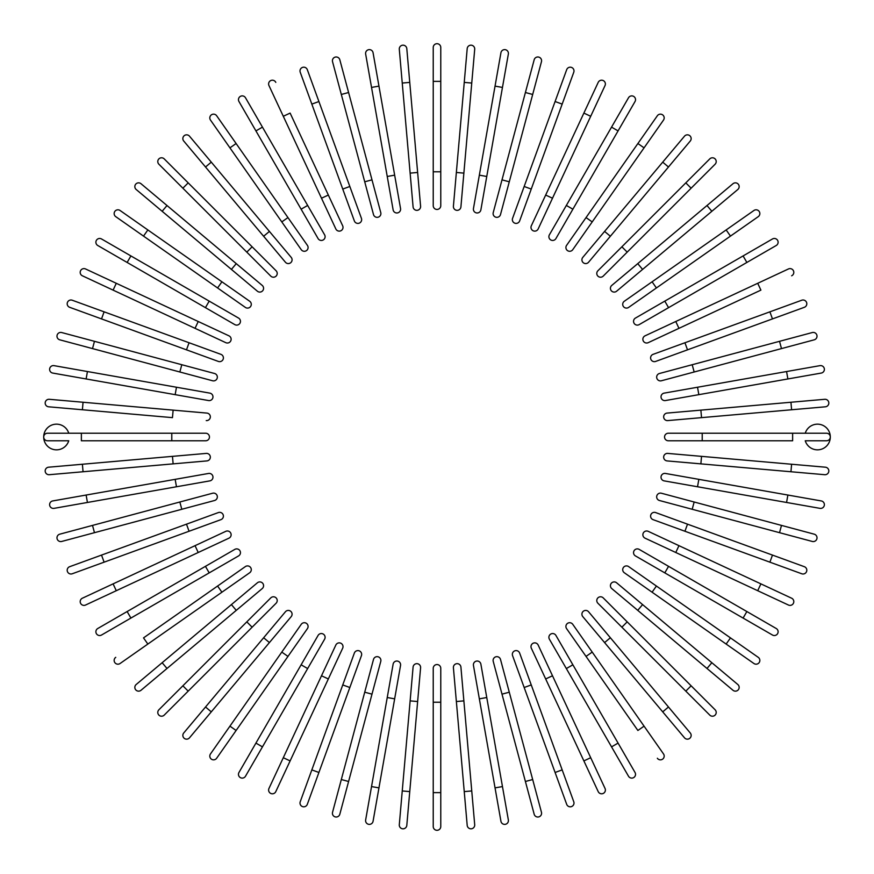 <?xml version="1.0" encoding="UTF-8"?>
<svg xmlns="http://www.w3.org/2000/svg" width="874" height="874" viewBox="0 0 874 874"><rect width="100%" height="100%" fill="white"/><g stroke="black" fill="none" stroke-linecap="round" stroke-linejoin="round"><path stroke-width="1.31" d="M440.769 47.469L440.769 205.696L440.769 171.785L433.231 171.785L433.231 47.469A3.769 3.769 0 0 1 437 43.7A3.769 3.769 0 0 1 440.769 47.469M433.231 205.696A3.769 3.769 0 0 0 437 209.454A3.769 3.769 0 0 0 440.769 205.696A3.769 3.769 0 0 1 437 209.454A3.769 3.769 0 0 1 433.231 205.696L433.231 171.785M406.803 48.616A3.769 3.769 0 0 0 402.717 45.197A3.769 3.769 0 0 0 399.298 49.283L402.248 83.052L409.753 82.396L406.803 48.616L420.591 206.242A3.769 3.769 0 0 1 417.171 210.328A3.769 3.769 0 0 1 413.085 206.898L402.248 83.052M417.641 172.462L410.135 173.128L413.085 206.898M373.067 52.735A3.769 3.769 0 0 0 368.708 49.676A3.769 3.769 0 0 0 365.649 54.035L371.537 87.433L378.955 86.122L373.067 52.735L400.543 208.547A3.769 3.769 0 0 1 397.484 212.917A3.769 3.769 0 0 1 393.125 209.858L371.537 87.433M393.125 209.858A3.769 3.769 0 0 0 397.484 212.917A3.769 3.769 0 0 0 400.543 208.547A3.769 3.769 0 0 1 397.484 212.917A3.769 3.769 0 0 1 393.125 209.858M339.822 59.771A3.769 3.769 0 0 0 335.212 57.105A3.769 3.769 0 0 0 332.546 61.715L341.319 94.468L348.595 92.513L339.822 59.771L371.996 179.847L380.769 212.601L371.996 179.847L364.72 181.803L341.319 94.468M373.493 214.545L364.72 181.803L373.493 214.545A3.769 3.769 0 0 0 378.103 217.211A3.769 3.769 0 0 0 380.769 212.601A3.769 3.769 0 0 1 378.103 217.211A3.769 3.769 0 0 1 373.493 214.545A3.769 3.769 0 0 0 378.103 217.211A3.769 3.769 0 0 0 380.769 212.601M307.309 69.669A3.769 3.769 0 0 0 302.48 67.418A3.769 3.769 0 0 0 300.23 72.247A3.769 3.769 0 0 1 302.48 67.418A3.769 3.769 0 0 1 307.309 69.669L318.912 101.526L307.309 69.669A3.769 3.769 0 0 0 302.48 67.418A3.769 3.769 0 0 0 300.23 72.247L311.832 104.104L318.912 101.526L361.432 218.358L349.829 186.49L342.75 189.068L311.832 104.104M354.352 220.925L342.75 189.068L354.352 220.925A3.769 3.769 0 0 0 359.181 223.176A3.769 3.769 0 0 0 361.432 218.358M275.791 82.375A3.769 3.769 0 0 0 270.787 80.55A3.769 3.769 0 0 0 268.963 85.554L321.501 198.223L283.296 116.286L290.124 113.096L342.663 225.776L328.329 195.044L321.501 198.223L335.834 228.955L321.501 198.223M335.834 228.955A3.769 3.769 0 0 0 340.838 230.78A3.769 3.769 0 0 0 342.663 225.776M245.496 97.768A3.769 3.769 0 0 0 240.35 96.391A3.769 3.769 0 0 0 238.973 101.537A3.769 3.769 0 0 1 240.35 96.391A3.769 3.769 0 0 1 245.496 97.768L324.604 234.8L307.659 205.434L301.126 209.203L238.973 101.537A3.769 3.769 0 0 1 240.35 96.391A3.769 3.769 0 0 1 245.496 97.768M324.604 234.8A3.769 3.769 0 0 1 323.227 239.946A3.769 3.769 0 0 1 318.081 238.569L301.126 209.203M216.654 115.75A3.769 3.769 0 0 0 211.41 114.833A3.769 3.769 0 0 0 210.492 120.077L229.938 147.848L236.111 143.522L216.654 115.75L307.408 245.365A3.769 3.769 0 0 1 306.49 250.609A3.769 3.769 0 0 1 301.246 249.68L229.938 147.848M211.29 162.149L269.411 231.413L263.642 236.253L285.427 262.233L205.521 167L211.29 162.149L189.494 136.18A3.769 3.769 0 0 0 184.196 135.71A3.769 3.769 0 0 0 183.726 141.02L205.521 167L183.726 141.02M269.411 231.413L291.206 257.382A3.769 3.769 0 0 1 290.736 262.692A3.769 3.769 0 0 1 285.427 262.233A3.769 3.769 0 0 0 290.736 262.692A3.769 3.769 0 0 0 291.206 257.382A3.769 3.769 0 0 1 290.736 262.692A3.769 3.769 0 0 1 285.427 262.233M164.225 158.893L188.194 182.874L164.225 158.893A3.769 3.769 0 0 0 158.893 158.893A3.769 3.769 0 0 0 158.893 164.225L182.874 188.194L158.893 164.225M276.108 270.776L252.127 246.807L276.108 270.776A3.769 3.769 0 0 1 276.108 276.108A3.769 3.769 0 0 1 270.776 276.108L182.874 188.194L188.194 182.874L252.127 246.807L246.807 252.127L270.776 276.108A3.769 3.769 0 0 0 276.108 276.108A3.769 3.769 0 0 0 276.108 270.776A3.769 3.769 0 0 1 276.108 276.108A3.769 3.769 0 0 1 270.776 276.108M141.02 183.726A3.769 3.769 0 0 0 135.71 184.196A3.769 3.769 0 0 0 136.18 189.494L162.149 211.29L167 205.521L141.02 183.726L262.233 285.427L236.253 263.642L231.413 269.411L162.149 211.29M262.233 285.427A3.769 3.769 0 0 1 262.692 290.736A3.769 3.769 0 0 1 257.382 291.206A3.769 3.769 0 0 0 262.692 290.736A3.769 3.769 0 0 0 262.233 285.427A3.769 3.769 0 0 1 262.692 290.736A3.769 3.769 0 0 1 257.382 291.206L231.413 269.411M120.077 210.492L147.848 229.938L120.077 210.492A3.769 3.769 0 0 0 114.833 211.41A3.769 3.769 0 0 0 115.75 216.654L143.522 236.111L115.75 216.654M249.68 301.246L221.909 281.789L249.68 301.246A3.769 3.769 0 0 1 250.609 306.49A3.769 3.769 0 0 1 245.365 307.408L143.522 236.111L217.593 287.961L221.909 281.789L147.848 229.938L143.522 236.111M101.537 238.973A3.769 3.769 0 0 0 96.391 240.35A3.769 3.769 0 0 0 97.768 245.496L127.134 262.451L130.903 255.929L101.537 238.973L238.569 318.081A3.769 3.769 0 0 1 239.946 323.227A3.769 3.769 0 0 1 234.8 324.604L127.134 262.451M234.8 324.604A3.769 3.769 0 0 0 239.946 323.227A3.769 3.769 0 0 0 238.569 318.081A3.769 3.769 0 0 1 239.946 323.227A3.769 3.769 0 0 1 234.8 324.604M85.554 268.963L116.286 283.296L85.554 268.963A3.769 3.769 0 0 0 80.55 270.787A3.769 3.769 0 0 0 82.375 275.791L113.096 290.124L82.375 275.791M198.223 321.501L116.286 283.296L228.955 335.834L198.223 321.501L195.044 328.329L113.096 290.124L116.286 283.296M225.776 342.663L195.044 328.329L225.776 342.663A3.769 3.769 0 0 0 230.78 340.838A3.769 3.769 0 0 0 228.955 335.834M72.247 300.23A3.769 3.769 0 0 0 67.418 302.48A3.769 3.769 0 0 0 69.669 307.309A3.769 3.769 0 0 1 67.418 302.48A3.769 3.769 0 0 1 72.247 300.23L104.104 311.832L72.247 300.23A3.769 3.769 0 0 0 67.418 302.48A3.769 3.769 0 0 0 69.669 307.309L101.526 318.912L104.104 311.832L189.068 342.75L104.104 311.832M220.925 354.352L189.068 342.75L220.925 354.352A3.769 3.769 0 0 1 223.176 359.181A3.769 3.769 0 0 1 218.358 361.432L101.526 318.912M92.513 348.595L212.601 380.769L92.513 348.595L94.468 341.319L61.715 332.546A3.769 3.769 0 0 0 57.105 335.212A3.769 3.769 0 0 0 59.771 339.822L92.513 348.595L59.771 339.822M214.545 373.493L181.803 364.72L214.545 373.493A3.769 3.769 0 0 1 217.211 378.103A3.769 3.769 0 0 1 212.601 380.769A3.769 3.769 0 0 0 217.211 378.103A3.769 3.769 0 0 0 214.545 373.493A3.769 3.769 0 0 1 217.211 378.103A3.769 3.769 0 0 1 212.601 380.769M94.468 341.319L181.803 364.72L179.847 371.996M54.035 365.649L87.433 371.537L54.035 365.649A3.769 3.769 0 0 0 49.676 368.708A3.769 3.769 0 0 0 52.735 373.067L86.122 378.955L52.735 373.067M209.858 393.125A3.769 3.769 0 0 1 212.917 397.484A3.769 3.769 0 0 1 208.547 400.543A3.769 3.769 0 0 0 212.917 397.484A3.769 3.769 0 0 0 209.858 393.125L176.472 387.237L209.858 393.125A3.769 3.769 0 0 1 212.917 397.484A3.769 3.769 0 0 1 208.547 400.543L86.122 378.955L87.433 371.537L176.472 387.237L175.161 394.655M83.052 402.248L206.898 413.085L173.128 410.135L172.462 417.641L82.396 409.753L83.052 402.248L49.283 399.298A3.769 3.769 0 0 0 45.197 402.717A3.769 3.769 0 0 0 48.616 406.803L82.396 409.753L48.616 406.803M206.242 420.591A3.769 3.769 0 0 0 210.328 417.171A3.769 3.769 0 0 0 206.898 413.085M47.469 440.769A3.769 3.769 0 0 1 43.7 437A3.769 3.769 0 0 1 47.469 433.231L68.751 433.231A12.804 12.804 0 0 0 43.7 437A12.804 12.804 0 0 0 68.751 440.769L47.469 440.769A3.769 3.769 0 0 1 43.7 437A3.769 3.769 0 0 1 47.469 433.231L205.696 433.231L171.785 433.231L171.785 440.769L81.369 440.769L81.369 433.231M205.696 440.769L171.785 440.769L205.696 440.769A3.769 3.769 0 0 0 209.454 437A3.769 3.769 0 0 0 205.696 433.231A3.769 3.769 0 0 1 209.454 437A3.769 3.769 0 0 1 205.696 440.769M48.616 467.197A3.769 3.769 0 0 0 45.197 471.283A3.769 3.769 0 0 0 49.283 474.702L83.052 471.752L82.396 464.247L48.616 467.197L172.462 456.359L206.242 453.409L172.462 456.359L173.128 463.865L83.052 471.752M206.242 453.409A3.769 3.769 0 0 1 210.328 456.829A3.769 3.769 0 0 1 206.898 460.915L173.128 463.865M52.735 500.933L86.122 495.045L52.735 500.933A3.769 3.769 0 0 0 49.676 505.292A3.769 3.769 0 0 0 54.035 508.351L87.433 502.463L54.035 508.351M175.161 479.345L208.547 473.457A3.769 3.769 0 0 1 212.917 476.516A3.769 3.769 0 0 1 209.858 480.875L87.433 502.463L86.122 495.045L175.161 479.345L176.472 486.763M209.858 480.875A3.769 3.769 0 0 0 212.917 476.516A3.769 3.769 0 0 0 208.547 473.457A3.769 3.769 0 0 1 212.917 476.516A3.769 3.769 0 0 1 209.858 480.875M59.771 534.178A3.769 3.769 0 0 0 57.105 538.788A3.769 3.769 0 0 0 61.715 541.454L94.468 532.681L92.513 525.405L59.771 534.178L179.847 502.004L212.601 493.231L179.847 502.004L181.803 509.28L94.468 532.681M214.545 500.507L181.803 509.28L214.545 500.507A3.769 3.769 0 0 0 217.211 495.897A3.769 3.769 0 0 0 212.601 493.231A3.769 3.769 0 0 1 217.211 495.897A3.769 3.769 0 0 1 214.545 500.507A3.769 3.769 0 0 0 217.211 495.897A3.769 3.769 0 0 0 212.601 493.231M69.669 566.691A3.769 3.769 0 0 0 67.418 571.52A3.769 3.769 0 0 0 72.247 573.77A3.769 3.769 0 0 1 67.418 571.52A3.769 3.769 0 0 1 69.669 566.691L101.526 555.088L69.669 566.691A3.769 3.769 0 0 0 67.418 571.52A3.769 3.769 0 0 0 72.247 573.77L104.104 562.168L101.526 555.088L218.358 512.568A3.769 3.769 0 0 1 223.176 514.819A3.769 3.769 0 0 1 220.925 519.648L104.104 562.168M186.49 524.171L189.068 531.25L220.925 519.648M82.375 598.209L113.096 583.876L82.375 598.209A3.769 3.769 0 0 0 80.55 603.213A3.769 3.769 0 0 0 85.554 605.037L116.286 590.704L85.554 605.037M225.776 531.337L195.044 545.671L225.776 531.337A3.769 3.769 0 0 1 230.78 533.162A3.769 3.769 0 0 1 228.955 538.166L116.286 590.704L228.955 538.166M116.286 590.704L113.096 583.876L195.044 545.671L198.223 552.499M101.537 635.027A3.769 3.769 0 0 1 96.391 633.65A3.769 3.769 0 0 1 97.768 628.504A3.769 3.769 0 0 0 96.391 633.65A3.769 3.769 0 0 0 101.537 635.027L130.903 618.071L101.537 635.027A3.769 3.769 0 0 1 96.391 633.65A3.769 3.769 0 0 1 97.768 628.504L234.8 549.396L205.434 566.341L209.203 572.874L130.903 618.071L127.134 611.549M234.8 549.396A3.769 3.769 0 0 1 239.946 550.773A3.769 3.769 0 0 1 238.569 555.919L209.203 572.874M115.75 657.346A3.769 3.769 0 0 0 114.833 662.59A3.769 3.769 0 0 0 120.077 663.508L147.848 644.062L143.522 637.889L245.365 566.592L217.593 586.039L221.909 592.211L147.848 644.062M245.365 566.592A3.769 3.769 0 0 1 250.609 567.51A3.769 3.769 0 0 1 249.68 572.754L221.909 592.211M162.149 662.711L231.413 604.59L236.253 610.358L262.233 588.573L167 668.479L162.149 662.711L136.18 684.506A3.769 3.769 0 0 0 135.71 689.804A3.769 3.769 0 0 0 141.02 690.274L167 668.479L141.02 690.274M231.413 604.59L257.382 582.794A3.769 3.769 0 0 1 262.692 583.264A3.769 3.769 0 0 1 262.233 588.573A3.769 3.769 0 0 0 262.692 583.264A3.769 3.769 0 0 0 257.382 582.794A3.769 3.769 0 0 1 262.692 583.264A3.769 3.769 0 0 1 262.233 588.573M158.893 709.775L182.874 685.806L158.893 709.775A3.769 3.769 0 0 0 158.893 715.107A3.769 3.769 0 0 0 164.225 715.107L188.194 691.126L164.225 715.107M270.776 597.892L246.807 621.873L270.776 597.892A3.769 3.769 0 0 1 276.108 597.892A3.769 3.769 0 0 1 276.108 603.224L188.194 691.126L182.874 685.806L246.807 621.873L252.127 627.193L276.108 603.224A3.769 3.769 0 0 0 276.108 597.892A3.769 3.769 0 0 0 270.776 597.892A3.769 3.769 0 0 1 276.108 597.892A3.769 3.769 0 0 1 276.108 603.224M183.726 732.98A3.769 3.769 0 0 0 184.196 738.29A3.769 3.769 0 0 0 189.494 737.82L211.29 711.851L205.521 707L183.726 732.98L263.642 637.747L205.521 707M263.642 637.747L269.411 642.587L291.206 616.618A3.769 3.769 0 0 0 290.736 611.308A3.769 3.769 0 0 0 285.427 611.767L263.642 637.747L285.427 611.767A3.769 3.769 0 0 1 290.736 611.308A3.769 3.769 0 0 1 291.206 616.618L211.29 711.851M210.492 753.923L229.938 726.152L210.492 753.923A3.769 3.769 0 0 0 211.41 759.167A3.769 3.769 0 0 0 216.654 758.25L236.111 730.478L216.654 758.25M301.246 624.32L281.789 652.091L301.246 624.32A3.769 3.769 0 0 1 306.49 623.391A3.769 3.769 0 0 1 307.408 628.635L236.111 730.478L287.961 656.407L281.789 652.091L229.938 726.152L236.111 730.478M238.973 772.463A3.769 3.769 0 0 0 240.35 777.609A3.769 3.769 0 0 0 245.496 776.232L262.451 746.866L255.929 743.097L238.973 772.463L318.081 635.431A3.769 3.769 0 0 1 323.227 634.054A3.769 3.769 0 0 1 324.604 639.2L262.451 746.866M324.604 639.2A3.769 3.769 0 0 0 323.227 634.054A3.769 3.769 0 0 0 318.081 635.431A3.769 3.769 0 0 1 323.227 634.054A3.769 3.769 0 0 1 324.604 639.2M321.501 675.777L328.329 678.956L342.663 648.224L290.124 760.904L283.296 757.714L335.834 645.045L268.963 788.446A3.769 3.769 0 0 0 270.787 793.45A3.769 3.769 0 0 0 275.791 791.625L290.124 760.904L275.791 791.625M342.663 648.224A3.769 3.769 0 0 0 340.838 643.22A3.769 3.769 0 0 0 335.834 645.045M300.23 801.753A3.769 3.769 0 0 0 302.48 806.582A3.769 3.769 0 0 0 307.309 804.331A3.769 3.769 0 0 1 302.48 806.582A3.769 3.769 0 0 1 300.23 801.753L311.832 769.896L300.23 801.753A3.769 3.769 0 0 0 302.48 806.582A3.769 3.769 0 0 0 307.309 804.331L318.912 772.474L311.832 769.896L342.75 684.932L311.832 769.896M354.352 653.075L342.75 684.932L354.352 653.075A3.769 3.769 0 0 1 359.181 650.824A3.769 3.769 0 0 1 361.432 655.642L318.912 772.474M348.595 781.487L380.769 661.399L348.595 781.487L341.319 779.532L332.546 812.285A3.769 3.769 0 0 0 335.212 816.895A3.769 3.769 0 0 0 339.822 814.229L348.595 781.487L339.822 814.229M373.493 659.455L364.72 692.197L373.493 659.455A3.769 3.769 0 0 1 378.103 656.789A3.769 3.769 0 0 1 380.769 661.399A3.769 3.769 0 0 0 378.103 656.789A3.769 3.769 0 0 0 373.493 659.455A3.769 3.769 0 0 1 378.103 656.789A3.769 3.769 0 0 1 380.769 661.399M341.319 779.532L364.72 692.197L371.996 694.153M365.649 819.965A3.769 3.769 0 0 0 368.708 824.324A3.769 3.769 0 0 0 373.067 821.265L378.955 787.878L371.537 786.567L365.649 819.965L387.237 697.528L393.125 664.142L387.237 697.528L394.655 698.839L378.955 787.878M393.125 664.142A3.769 3.769 0 0 1 397.484 661.083A3.769 3.769 0 0 1 400.543 665.453A3.769 3.769 0 0 0 397.484 661.083A3.769 3.769 0 0 0 393.125 664.142A3.769 3.769 0 0 1 397.484 661.083A3.769 3.769 0 0 1 400.543 665.453L394.655 698.839M402.248 790.948L399.298 824.717A3.769 3.769 0 0 0 402.717 828.803A3.769 3.769 0 0 0 406.803 825.384L409.753 791.604L402.248 790.948L413.085 667.102L410.135 700.872L417.641 701.538L409.753 791.604M413.085 667.102A3.769 3.769 0 0 1 417.171 663.672A3.769 3.769 0 0 1 420.591 667.758L417.641 701.538M433.231 792.631L433.231 826.531A3.769 3.769 0 0 0 437 830.3A3.769 3.769 0 0 0 440.769 826.531L440.769 792.631L433.231 792.631L433.231 668.304A3.769 3.769 0 0 1 437 664.546A3.769 3.769 0 0 1 440.769 668.304L440.769 792.631M433.231 702.215L440.769 702.215L440.769 668.304M467.197 825.384A3.769 3.769 0 0 0 471.283 828.803A3.769 3.769 0 0 0 474.702 824.717L471.752 790.948L464.247 791.604L467.197 825.384L453.409 667.758A3.769 3.769 0 0 1 456.829 663.672A3.769 3.769 0 0 1 460.915 667.102L471.752 790.948M500.933 821.265L495.045 787.878L500.933 821.265A3.769 3.769 0 0 0 505.292 824.324A3.769 3.769 0 0 0 508.351 819.965L502.463 786.567L508.351 819.965M479.345 698.839L473.457 665.453A3.769 3.769 0 0 1 476.516 661.083A3.769 3.769 0 0 1 480.875 664.142L502.463 786.567L495.045 787.878L479.345 698.839L486.763 697.528M480.875 664.142A3.769 3.769 0 0 0 476.516 661.083A3.769 3.769 0 0 0 473.457 665.453A3.769 3.769 0 0 1 476.516 661.083A3.769 3.769 0 0 1 480.875 664.142M534.178 814.229A3.769 3.769 0 0 0 538.788 816.895A3.769 3.769 0 0 0 541.454 812.285L532.681 779.532L525.405 781.487L534.178 814.229L502.004 694.153L493.231 661.399L502.004 694.153L509.28 692.197L532.681 779.532M500.507 659.455L509.28 692.197L500.507 659.455A3.769 3.769 0 0 0 495.897 656.789A3.769 3.769 0 0 0 493.231 661.399A3.769 3.769 0 0 1 495.897 656.789A3.769 3.769 0 0 1 500.507 659.455A3.769 3.769 0 0 0 495.897 656.789A3.769 3.769 0 0 0 493.231 661.399M566.691 804.331A3.769 3.769 0 0 0 571.52 806.582A3.769 3.769 0 0 0 573.77 801.753A3.769 3.769 0 0 1 571.52 806.582A3.769 3.769 0 0 1 566.691 804.331L512.568 655.642L524.171 687.51L531.25 684.932L573.77 801.753A3.769 3.769 0 0 1 571.52 806.582A3.769 3.769 0 0 1 566.691 804.331M519.648 653.075L531.25 684.932L519.648 653.075A3.769 3.769 0 0 0 514.819 650.824A3.769 3.769 0 0 0 512.568 655.642M598.209 791.625L583.876 760.904L598.209 791.625A3.769 3.769 0 0 0 603.213 793.45A3.769 3.769 0 0 0 605.037 788.446L590.704 757.714L605.037 788.446M531.337 648.224L545.671 678.956L531.337 648.224A3.769 3.769 0 0 1 533.162 643.22A3.769 3.769 0 0 1 538.166 645.045L590.704 757.714L538.166 645.045M590.704 757.714L583.876 760.904L545.671 678.956L552.499 675.777M628.504 776.232A3.769 3.769 0 0 0 633.65 777.609A3.769 3.769 0 0 0 635.027 772.463L618.071 743.097L635.027 772.463A3.769 3.769 0 0 1 633.65 777.609A3.769 3.769 0 0 1 628.504 776.232L611.549 746.866L628.504 776.232A3.769 3.769 0 0 0 633.65 777.609A3.769 3.769 0 0 0 635.027 772.463M549.396 639.2L566.341 668.566L549.396 639.2A3.769 3.769 0 0 1 550.773 634.054A3.769 3.769 0 0 1 555.919 635.431L618.071 743.097L611.549 746.866L566.341 668.566L572.874 664.797M657.346 758.25A3.769 3.769 0 0 0 662.59 759.167A3.769 3.769 0 0 0 663.508 753.923L644.062 726.152L637.889 730.478L566.592 628.635L586.039 656.407L592.211 652.091L644.062 726.152M566.592 628.635A3.769 3.769 0 0 1 567.51 623.391A3.769 3.769 0 0 1 572.754 624.32L592.211 652.091M662.711 711.851L604.59 642.587L610.358 637.747L588.573 611.767L668.479 707L662.711 711.851L684.506 737.82A3.769 3.769 0 0 0 689.804 738.29A3.769 3.769 0 0 0 690.274 732.98L668.479 707L690.274 732.98M604.59 642.587L582.794 616.618A3.769 3.769 0 0 1 583.264 611.308A3.769 3.769 0 0 1 588.573 611.767A3.769 3.769 0 0 0 583.264 611.308A3.769 3.769 0 0 0 582.794 616.618A3.769 3.769 0 0 1 583.264 611.308A3.769 3.769 0 0 1 588.573 611.767M709.775 715.107L685.806 691.126L709.775 715.107A3.769 3.769 0 0 0 715.107 715.107A3.769 3.769 0 0 0 715.107 709.775L691.126 685.806L715.107 709.775M597.892 603.224L621.873 627.193L597.892 603.224A3.769 3.769 0 0 1 597.892 597.892A3.769 3.769 0 0 1 603.224 597.892L691.126 685.806L685.806 691.126L621.873 627.193L627.193 621.873L603.224 597.892A3.769 3.769 0 0 0 597.892 597.892A3.769 3.769 0 0 0 597.892 603.224A3.769 3.769 0 0 1 597.892 597.892A3.769 3.769 0 0 1 603.224 597.892M732.98 690.274A3.769 3.769 0 0 0 738.29 689.804A3.769 3.769 0 0 0 737.82 684.506L711.851 662.711L707 668.479L637.747 610.358L732.98 690.274M637.747 610.358L642.587 604.59L616.618 582.794A3.769 3.769 0 0 0 611.308 583.264A3.769 3.769 0 0 0 611.767 588.573L637.747 610.358L611.767 588.573A3.769 3.769 0 0 1 611.308 583.264A3.769 3.769 0 0 1 616.618 582.794L711.851 662.711M753.923 663.508A3.769 3.769 0 0 0 759.167 662.59A3.769 3.769 0 0 0 758.25 657.346L656.407 586.039L730.478 637.889L726.152 644.062L753.923 663.508L652.091 592.211L624.32 572.754L652.091 592.211L656.407 586.039L628.635 566.592A3.769 3.769 0 0 0 623.391 567.51A3.769 3.769 0 0 0 624.32 572.754M772.463 635.027A3.769 3.769 0 0 0 777.609 633.65A3.769 3.769 0 0 0 776.232 628.504L746.866 611.549L743.097 618.071L772.463 635.027L635.431 555.919A3.769 3.769 0 0 1 634.054 550.773A3.769 3.769 0 0 1 639.2 549.396L746.866 611.549M639.2 549.396A3.769 3.769 0 0 0 634.054 550.773A3.769 3.769 0 0 0 635.431 555.919A3.769 3.769 0 0 1 634.054 550.773A3.769 3.769 0 0 1 639.2 549.396M788.446 605.037L757.714 590.704L788.446 605.037A3.769 3.769 0 0 0 793.45 603.213A3.769 3.769 0 0 0 791.625 598.209L760.904 583.876L791.625 598.209M675.777 552.499L757.714 590.704L645.045 538.166L675.777 552.499L678.956 545.671L760.904 583.876L757.714 590.704M648.224 531.337L678.956 545.671L648.224 531.337A3.769 3.769 0 0 0 643.22 533.162A3.769 3.769 0 0 0 645.045 538.166M801.753 573.77A3.769 3.769 0 0 0 806.582 571.52A3.769 3.769 0 0 0 804.331 566.691A3.769 3.769 0 0 1 806.582 571.52A3.769 3.769 0 0 1 801.753 573.77L684.932 531.25L769.896 562.168L772.474 555.088L804.331 566.691A3.769 3.769 0 0 1 806.582 571.52A3.769 3.769 0 0 1 801.753 573.77M653.075 519.648L684.932 531.25L653.075 519.648A3.769 3.769 0 0 1 650.824 514.819A3.769 3.769 0 0 1 655.642 512.568L772.474 555.088M812.285 541.454L779.532 532.681L812.285 541.454A3.769 3.769 0 0 0 816.895 538.788A3.769 3.769 0 0 0 814.229 534.178L781.487 525.405L814.229 534.178M659.455 500.507L692.197 509.28L659.455 500.507A3.769 3.769 0 0 1 656.789 495.897A3.769 3.769 0 0 1 661.399 493.231L781.487 525.405L661.399 493.231A3.769 3.769 0 0 0 656.789 495.897A3.769 3.769 0 0 0 659.455 500.507A3.769 3.769 0 0 1 656.789 495.897A3.769 3.769 0 0 1 661.399 493.231M781.487 525.405L779.532 532.681L692.197 509.28L694.153 502.004M819.965 508.351A3.769 3.769 0 0 0 824.324 505.292A3.769 3.769 0 0 0 821.265 500.933L787.878 495.045L786.567 502.463L819.965 508.351L697.528 486.763L664.142 480.875L697.528 486.763L698.839 479.345L787.878 495.045M664.142 480.875A3.769 3.769 0 0 1 661.083 476.516A3.769 3.769 0 0 1 665.453 473.457A3.769 3.769 0 0 0 661.083 476.516A3.769 3.769 0 0 0 664.142 480.875A3.769 3.769 0 0 1 661.083 476.516A3.769 3.769 0 0 1 665.453 473.457L698.839 479.345M790.948 471.752L824.717 474.702A3.769 3.769 0 0 0 828.803 471.283A3.769 3.769 0 0 0 825.384 467.197L791.604 464.247L790.948 471.752L667.102 460.915L700.872 463.865L701.538 456.359L791.604 464.247M667.758 453.409L701.538 456.359L667.758 453.409A3.769 3.769 0 0 0 663.672 456.829A3.769 3.769 0 0 0 667.102 460.915M805.249 440.769L826.531 440.769L805.249 440.769A12.804 12.804 0 0 0 830.3 437A12.804 12.804 0 0 0 805.249 433.231M668.304 440.769L702.215 440.769L668.304 440.769A3.769 3.769 0 0 1 664.546 437A3.769 3.769 0 0 1 668.304 433.231L826.531 433.231A3.769 3.769 0 0 1 830.3 437A3.769 3.769 0 0 1 826.531 440.769A3.769 3.769 0 0 0 830.3 437A3.769 3.769 0 0 0 826.531 433.231M792.631 433.231L792.631 440.769L702.215 440.769L702.215 433.231L668.304 433.231M825.384 406.803A3.769 3.769 0 0 0 828.803 402.717A3.769 3.769 0 0 0 824.717 399.298L790.948 402.248L791.604 409.753L825.384 406.803L701.538 417.641L667.758 420.591L701.538 417.641L700.872 410.135L790.948 402.248M667.758 420.591A3.769 3.769 0 0 1 663.672 417.171A3.769 3.769 0 0 1 667.102 413.085L700.872 410.135M821.265 373.067A3.769 3.769 0 0 0 824.324 368.708A3.769 3.769 0 0 0 819.965 365.649L786.567 371.537L787.878 378.955L821.265 373.067L665.453 400.543A3.769 3.769 0 0 1 661.083 397.484A3.769 3.769 0 0 1 664.142 393.125L786.567 371.537M664.142 393.125A3.769 3.769 0 0 0 661.083 397.484A3.769 3.769 0 0 0 665.453 400.543A3.769 3.769 0 0 1 661.083 397.484A3.769 3.769 0 0 1 664.142 393.125M814.229 339.822L781.487 348.595L814.229 339.822A3.769 3.769 0 0 0 816.895 335.212A3.769 3.769 0 0 0 812.285 332.546L779.532 341.319L812.285 332.546M661.399 380.769L694.153 371.996L661.399 380.769A3.769 3.769 0 0 1 656.789 378.103A3.769 3.769 0 0 1 659.455 373.493L779.532 341.319L781.487 348.595L694.153 371.996L692.197 364.72L659.455 373.493A3.769 3.769 0 0 0 656.789 378.103A3.769 3.769 0 0 0 661.399 380.769A3.769 3.769 0 0 1 656.789 378.103A3.769 3.769 0 0 1 659.455 373.493M804.331 307.309A3.769 3.769 0 0 0 806.582 302.48A3.769 3.769 0 0 0 801.753 300.23A3.769 3.769 0 0 1 806.582 302.48A3.769 3.769 0 0 1 804.331 307.309L772.474 318.912L804.331 307.309A3.769 3.769 0 0 0 806.582 302.48A3.769 3.769 0 0 0 801.753 300.23L769.896 311.832L772.474 318.912L655.642 361.432A3.769 3.769 0 0 1 650.824 359.181A3.769 3.769 0 0 1 653.075 354.352L769.896 311.832M687.51 349.829L684.932 342.75L653.075 354.352M791.625 275.791A3.769 3.769 0 0 0 793.45 270.787A3.769 3.769 0 0 0 788.446 268.963L675.777 321.501L757.714 283.296L760.904 290.124L648.224 342.663L678.956 328.329L675.777 321.501L645.045 335.834L675.777 321.501M645.045 335.834A3.769 3.769 0 0 0 643.22 340.838A3.769 3.769 0 0 0 648.224 342.663M772.463 238.973A3.769 3.769 0 0 1 777.609 240.35A3.769 3.769 0 0 1 776.232 245.496A3.769 3.769 0 0 0 777.609 240.35A3.769 3.769 0 0 0 772.463 238.973L743.097 255.929L772.463 238.973A3.769 3.769 0 0 1 777.609 240.35A3.769 3.769 0 0 1 776.232 245.496L639.2 324.604L668.566 307.659L664.797 301.126L743.097 255.929L746.866 262.451M639.2 324.604A3.769 3.769 0 0 1 634.054 323.227A3.769 3.769 0 0 1 635.431 318.081L664.797 301.126M758.25 216.654A3.769 3.769 0 0 0 759.167 211.41A3.769 3.769 0 0 0 753.923 210.492L726.152 229.938L730.478 236.111L758.25 216.654L628.635 307.408A3.769 3.769 0 0 1 623.391 306.49A3.769 3.769 0 0 1 624.32 301.246L726.152 229.938M711.851 211.29L642.587 269.411L637.747 263.642L611.767 285.427L707 205.521L711.851 211.29L737.82 189.494A3.769 3.769 0 0 0 738.29 184.196A3.769 3.769 0 0 0 732.98 183.726L707 205.521L732.98 183.726M642.587 269.411L616.618 291.206A3.769 3.769 0 0 1 611.308 290.736A3.769 3.769 0 0 1 611.767 285.427A3.769 3.769 0 0 0 611.308 290.736A3.769 3.769 0 0 0 616.618 291.206A3.769 3.769 0 0 1 611.308 290.736A3.769 3.769 0 0 1 611.767 285.427M715.107 164.225L691.126 188.194L715.107 164.225A3.769 3.769 0 0 0 715.107 158.893A3.769 3.769 0 0 0 709.775 158.893L685.806 182.874L709.775 158.893M603.224 276.108L627.193 252.127L603.224 276.108A3.769 3.769 0 0 1 597.892 276.108A3.769 3.769 0 0 1 597.892 270.776L685.806 182.874L691.126 188.194L627.193 252.127L621.873 246.807L597.892 270.776A3.769 3.769 0 0 0 597.892 276.108A3.769 3.769 0 0 0 603.224 276.108A3.769 3.769 0 0 1 597.892 276.108A3.769 3.769 0 0 1 597.892 270.776M690.274 141.02A3.769 3.769 0 0 0 689.804 135.71A3.769 3.769 0 0 0 684.506 136.18L662.711 162.149L668.479 167L690.274 141.02L610.358 236.253L668.479 167M610.358 236.253L604.59 231.413L582.794 257.382A3.769 3.769 0 0 0 583.264 262.692A3.769 3.769 0 0 0 588.573 262.233L610.358 236.253L588.573 262.233A3.769 3.769 0 0 1 583.264 262.692A3.769 3.769 0 0 1 582.794 257.382L662.711 162.149M663.508 120.077A3.769 3.769 0 0 0 662.59 114.833A3.769 3.769 0 0 0 657.346 115.75L586.039 217.593L637.889 143.522L644.062 147.848L663.508 120.077L592.211 221.909L572.754 249.68L592.211 221.909L586.039 217.593L566.592 245.365A3.769 3.769 0 0 0 567.51 250.609A3.769 3.769 0 0 0 572.754 249.68M635.027 101.537A3.769 3.769 0 0 0 633.65 96.391A3.769 3.769 0 0 0 628.504 97.768L611.549 127.134L618.071 130.903L635.027 101.537L555.919 238.569A3.769 3.769 0 0 1 550.773 239.946A3.769 3.769 0 0 1 549.396 234.8L611.549 127.134M549.396 234.8A3.769 3.769 0 0 0 550.773 239.946A3.769 3.769 0 0 0 555.919 238.569A3.769 3.769 0 0 1 550.773 239.946A3.769 3.769 0 0 1 549.396 234.8M605.037 85.554L590.704 116.286L605.037 85.554A3.769 3.769 0 0 0 603.213 80.55A3.769 3.769 0 0 0 598.209 82.375L583.876 113.096L598.209 82.375M552.499 198.223L590.704 116.286L538.166 228.955L552.499 198.223L545.671 195.044L583.876 113.096L590.704 116.286M531.337 225.776L545.671 195.044L531.337 225.776A3.769 3.769 0 0 0 533.162 230.78A3.769 3.769 0 0 0 538.166 228.955M566.691 69.669A3.769 3.769 0 0 1 571.52 67.418A3.769 3.769 0 0 1 573.77 72.247A3.769 3.769 0 0 0 571.52 67.418A3.769 3.769 0 0 0 566.691 69.669L555.088 101.526L566.691 69.669A3.769 3.769 0 0 1 571.52 67.418A3.769 3.769 0 0 1 573.77 72.247L531.25 189.068L562.168 104.104L555.088 101.526L512.568 218.358L524.171 186.49L531.25 189.068L519.648 220.925L531.25 189.068M512.568 218.358A3.769 3.769 0 0 0 514.819 223.176A3.769 3.769 0 0 0 519.648 220.925M541.454 61.715L532.681 94.468L541.454 61.715A3.769 3.769 0 0 0 538.788 57.105A3.769 3.769 0 0 0 534.178 59.771L525.405 92.513L534.178 59.771M500.507 214.545L509.28 181.803L500.507 214.545A3.769 3.769 0 0 1 495.897 217.211A3.769 3.769 0 0 1 493.231 212.601L525.405 92.513L493.231 212.601A3.769 3.769 0 0 0 495.897 217.211A3.769 3.769 0 0 0 500.507 214.545A3.769 3.769 0 0 1 495.897 217.211A3.769 3.769 0 0 1 493.231 212.601M525.405 92.513L532.681 94.468L509.28 181.803L502.004 179.847M508.351 54.035A3.769 3.769 0 0 0 505.292 49.676A3.769 3.769 0 0 0 500.933 52.735L495.045 86.122L502.463 87.433L508.351 54.035L486.763 176.472L480.875 209.858L486.763 176.472L479.345 175.161L495.045 86.122M480.875 209.858A3.769 3.769 0 0 1 476.516 212.917A3.769 3.769 0 0 1 473.457 208.547A3.769 3.769 0 0 0 476.516 212.917A3.769 3.769 0 0 0 480.875 209.858A3.769 3.769 0 0 1 476.516 212.917A3.769 3.769 0 0 1 473.457 208.547L479.345 175.161M471.752 83.052L474.702 49.283A3.769 3.769 0 0 0 471.283 45.197A3.769 3.769 0 0 0 467.197 48.616L464.247 82.396L471.752 83.052L460.915 206.898L463.865 173.128L456.359 172.462L464.247 82.396M460.915 206.898A3.769 3.769 0 0 1 456.829 210.328A3.769 3.769 0 0 1 453.409 206.242L456.359 172.462M433.231 81.369L440.769 81.369M387.237 176.472L394.655 175.161M255.929 130.903L262.451 127.134M281.789 221.909L287.961 217.593M205.434 307.659L209.203 301.126M186.49 349.829L189.068 342.75M291.206 616.618A3.769 3.769 0 0 0 290.736 611.308A3.769 3.769 0 0 0 285.427 611.767M307.659 668.566L301.126 664.797M349.829 687.51L342.75 684.932M463.865 700.872L456.359 701.538M562.168 769.896L555.088 772.474M616.618 582.794A3.769 3.769 0 0 0 611.308 583.264A3.769 3.769 0 0 0 611.767 588.573M668.566 566.341L664.797 572.874M687.51 524.171L684.932 531.25M697.528 387.237L698.839 394.655M652.091 281.789L656.407 287.961M582.794 257.382A3.769 3.769 0 0 0 583.264 262.692A3.769 3.769 0 0 0 588.573 262.233M566.341 205.434L572.874 209.203"/></g></svg>
